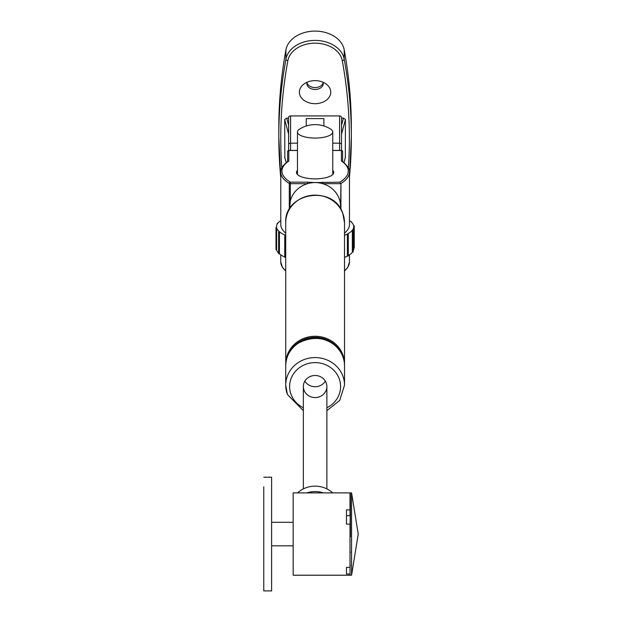 <?xml version="1.0" encoding="UTF-8"?>
<svg xmlns="http://www.w3.org/2000/svg" width="622" height="622" viewBox="0 0 622 622"><rect width="100%" height="100%" fill="white"/><g stroke="black" fill="none" stroke-linecap="round" stroke-linejoin="round"><path stroke-width="0.93" d="M342.598 161.518L342.598 151.589A1.174 1.104 -0 0 0 341.424 150.485L341.424 161.02A65.582 22.649 180 0 1 339.907 182.176L315.113 182.58A25.479 23.916 180 0 0 307.462 183.684L307.462 182.176L290.318 182.176A65.582 22.649 180 0 1 288.81 161.02L288.056 161.215C282.73 165.413 280.304 169.075 280.771 172.208A66.756 23.053 -0 0 0 289.292 183.482A1.174 0.404 -0 0 0 290.318 183.684L290.318 182.176A1.174 0.964 121.6 0 0 289.292 183.482L289.292 209.427M290.318 200.992L290.318 183.684L307.462 183.684A25.479 23.916 180 0 0 290.318 200.992L289.634 208.852M280.771 172.208L280.771 224.449A66.756 23.053 -0 0 0 285.716 233.157M344.518 233.157A66.756 23.053 -0 0 0 349.463 224.449L349.463 172.208C350.093 169.363 347.659 165.693 342.17 161.215L341.424 161.02M340.934 209.427L340.934 183.482L340.592 206.496A25.479 23.916 180 0 0 322.764 183.684A25.479 23.916 180 0 0 315.121 182.58L307.462 182.176M332.754 170.374A18.621 6.43 180 0 1 333.734 172.434A18.621 6.43 180 0 1 315.113 178.864A18.621 6.43 180 0 1 296.492 172.434L296.492 172.434A18.621 6.43 180 0 1 297.471 170.374M339.907 182.176L340.592 183.684L322.764 183.684L322.764 182.176M297.471 150.485L288.81 150.485A1.174 1.104 -0 0 0 287.636 151.589L287.636 161.518L287.636 151.589A1.174 0.404 -0 0 1 288.81 151.185M287.636 161.518L287.636 155.119M340.592 206.496L340.592 208.852M299.742 128.972A17.641 6.088 -0 0 0 297.471 131.965A17.641 6.088 -0 0 0 315.113 138.053A17.641 6.088 -0 0 0 332.754 131.965A17.641 6.088 -0 0 0 330.484 128.972A29.397 29.397 0 0 0 299.742 128.972M325.36 381.107A11.764 11.04 -0 0 1 315.113 386.728A11.764 11.04 -0 0 1 304.866 381.107M311.21 376.116A11.764 11.04 -0 0 1 326.877 386.519A11.764 11.04 -0 0 1 315.113 397.559A11.764 11.04 -0 0 1 303.357 386.519A11.764 11.04 -0 0 1 311.21 376.116M263.767 486.847L263.767 503.268L263.767 486.847M263.767 553.736L263.767 542.089L263.767 553.736M263.767 561.596L263.767 548.588L263.767 561.596M263.767 501.06L263.767 590.9L263.767 501.06M263.767 477.222L271.604 477.222L271.604 590.9L263.767 590.9M293.164 575.218L350.007 575.218L350.007 524.136L346.477 524.136L346.477 509.916L350.007 509.916L350.007 492.896L293.164 492.896L293.164 575.218L293.164 521.096M346.477 515.669L350.007 515.669L350.007 509.916M350.396 536.833L350.396 492.896L350.007 536.833M350.396 508.469L350.007 508.469M350.396 502.825L350.007 502.825M350.007 574.005L346.477 574.005L346.477 567.396L350.007 567.396M350.396 552.188L350.007 552.188M293.164 498.3L293.164 492.896M297.534 492.896A25.09 23.543 -0 0 1 332.7 492.896M323.44 492.896A25.09 23.543 180 0 0 306.786 492.896M293.164 521.15L293.164 512.855M271.604 522.301L293.164 522.301L293.164 514.503M293.164 553.619L293.164 526.422M350.396 514.604L350.007 514.581M351.57 575.218L351.57 492.896L358.233 534.057L351.57 575.218L350.396 575.218M280.771 220.6A38.611 13.334 -0 0 0 277.871 223.174L277.14 223.376L277.575 223.57A38.611 13.334 -0 0 0 276.502 226.696A38.611 13.334 -0 0 0 276.541 227.325L275.997 227.528L276.619 227.73A38.611 13.334 -0 0 0 278.99 231.407L279.426 231.788A38.611 13.334 -0 0 0 284.977 235.03L285.716 235.349M352.651 230.218L352.651 251.894L353.094 252.089L352.355 252.291L352.355 230.218L353.094 230.016L352.651 229.821A38.611 13.334 -0 0 0 353.724 226.696A38.611 13.334 -0 0 0 353.685 226.066L354.237 225.864L353.615 225.662A38.611 13.334 -0 0 0 351.236 221.984L350.8 221.603A38.611 13.334 -0 0 0 349.463 220.6M353.724 247.743L354.237 247.937L353.724 248.139M353.724 226.696L353.724 248.769A38.611 13.334 180 0 1 353.094 251.179M352.355 252.291A38.611 13.334 180 0 1 348.289 255.595M348.017 234.02L348.289 255.922L347.387 256.093L347.387 234.02L348.017 233.678A38.611 13.334 -0 0 0 352.355 230.218M347.387 256.093A38.611 13.334 180 0 1 344.518 257.415M344.518 235.341A38.611 13.334 -0 0 0 347.387 234.02M285.716 257.422L284.767 257.259L284.977 235.341M284.767 257.01A38.611 13.334 180 0 1 279.426 253.862L279.426 231.788M279.426 253.862L278.625 253.667L278.99 231.788M278.625 253.123A38.611 13.334 180 0 1 276.619 249.803L276.619 227.73M276.619 249.803L275.997 249.601L276.541 249.399M341.532 118.094L343.461 118.094L345.451 119.533L345.311 157.529M284.837 157.529L284.689 119.533L286.688 118.094L288.616 118.094L288.616 117.371A1.959 1.438 -0 0 1 290.575 115.933L339.573 115.933A1.959 1.438 -0 0 1 341.532 117.371L341.532 144.615L341.532 117.371M288.616 118.094L288.616 150.011M306.249 126.002L306.249 118.592L323.891 118.592L323.891 125.978L323.891 118.592M288.616 117.371L288.616 144.615A1.959 1.438 180 0 1 290.575 143.177L290.575 115.933M349.463 176.897A789.963 580.691 180 0 0 351.337 136.933L351.337 127.634A789.963 580.691 180 0 0 344.207 49.814A29.397 21.614 180 0 0 315.074 31.1A29.397 21.614 180 0 0 285.941 49.814A789.963 580.691 180 0 0 278.812 127.634L278.812 136.933A789.963 580.691 180 0 0 280.771 177.775M330.756 92.157A15.682 11.523 -0 0 1 309.873 103.034A15.682 11.523 -0 0 1 302.844 84.942A15.682 11.523 -0 0 1 327.304 84.942A15.682 11.523 -0 0 1 330.756 92.157M306.988 82.283A8.234 6.049 180 0 0 306.84 83.41A8.234 6.049 180 0 0 315.074 89.467A8.234 6.049 180 0 0 323.308 83.41L323.308 83.41A8.234 6.049 180 0 0 323.16 82.283M306.941 82.469A8.234 6.049 180 0 0 315.074 87.578A8.234 6.049 180 0 0 323.207 82.469M285.716 270.679A66.756 23.053 180 0 1 280.771 261.971L280.771 254.864M349.463 254.864L349.463 261.971A66.756 23.053 180 0 1 344.518 270.679M288.81 161.02L288.81 150.485M341.424 150.485L332.754 150.485M340.934 183.482A66.756 23.053 -0 0 0 349.463 172.208M344.518 365.868C345 348.553 325.158 329.528 298.544 343.017C290.264 348.639 285.988 356.258 285.716 365.868A29.397 27.593 -0 0 1 315.113 338.275A29.397 27.593 -0 0 1 344.518 365.868L344.518 385.166A29.397 27.593 180 0 0 315.113 357.58A29.397 27.593 180 0 0 285.716 385.166A29.397 27.593 180 0 0 287.387 394.34M342.846 354.688A29.397 27.593 180 0 0 310.16 336.665A29.397 27.593 180 0 0 285.716 363.862A29.397 27.593 180 0 0 285.731 364.865L285.716 222.738A29.397 27.593 -0 0 1 310.16 195.541A29.397 27.593 -0 0 1 342.846 213.571A29.397 27.593 -0 0 1 344.518 222.738L344.518 363.862A29.397 27.593 180 0 0 342.846 354.688M344.495 364.865A29.397 27.593 180 0 0 344.518 363.862L344.495 364.865M288.942 353.273A28.666 26.901 -0 0 1 315.113 337.334A28.666 26.901 -0 0 1 341.291 353.273M303.357 407.737A25.479 23.916 -0 0 1 291.08 394.472A25.479 23.916 -0 0 1 305.526 364.368A25.479 23.916 -0 0 1 338.244 376.497A25.479 23.916 -0 0 1 326.877 407.737M345.451 156.993L343.958 162.567M341.532 134.15L345.451 119.533M343.461 118.094L341.532 125.279M286.206 162.622L284.689 156.993M284.689 119.533L288.616 134.15M288.616 125.279L286.688 118.094M339.573 115.933L339.573 143.169A1.959 1.438 -0 0 1 341.532 144.615L341.532 150.423M332.754 143.169L339.573 143.169L339.573 150.415M290.575 150.415L290.575 143.177L297.471 143.177M349.463 176.943L351.337 136.933A789.963 580.691 180 0 0 344.207 59.121A1.959 1.314 169.6 0 1 342.263 60.637A787.996 579.253 -0 0 1 348.351 167.769M344.207 49.814L344.207 59.121A29.397 21.614 180 0 0 315.074 40.399A29.397 21.614 180 0 0 285.941 59.121A1.959 1.314 10.4 0 0 287.877 60.637A27.438 20.168 -0 0 1 315.074 43.175A27.438 20.168 -0 0 1 342.263 60.637M281.805 167.917A787.996 579.253 -0 0 1 287.877 60.637M285.941 49.814L285.941 59.121A789.963 580.691 180 0 0 278.812 136.933L280.771 177.814M344.518 271.145L347.807 267.382L349.463 261.971M342.598 151.589L342.598 151.589A1.174 1.174 0 0 0 341.424 150.415L332.754 150.415M297.471 150.415L288.81 150.415A1.174 1.174 0 0 0 287.636 151.589M285.716 271.145L282.427 267.382L280.771 261.971M332.754 174.487L332.754 131.965M297.471 174.487L297.471 131.965M285.716 365.868L285.716 385.166L287.411 394.496L303.357 410.675M285.716 222.738C283.997 192.486 333.804 184.431 342.815 213.416L344.518 222.738M326.877 410.675L339.698 400.436L344.518 385.166M303.357 386.519L303.357 488.9M326.877 386.519L326.877 488.9M271.604 545.821L293.164 545.821M350.396 502.7L350.007 502.7M350.396 565.421L350.007 565.421M350.396 492.896L351.57 492.896M276.502 227.325L276.502 226.696M277.14 224.285L277.14 223.376M351.609 222.342L351.609 221.797M354.237 247.937L354.237 225.864M353.094 252.089L353.094 230.016M348.289 255.922L348.289 233.849M284.767 257.259L284.767 235.186M278.625 253.667L278.625 231.594M275.997 249.601L275.997 227.528M345.42 157.265L343.989 162.591M286.174 162.645L284.728 157.265"/></g></svg>
